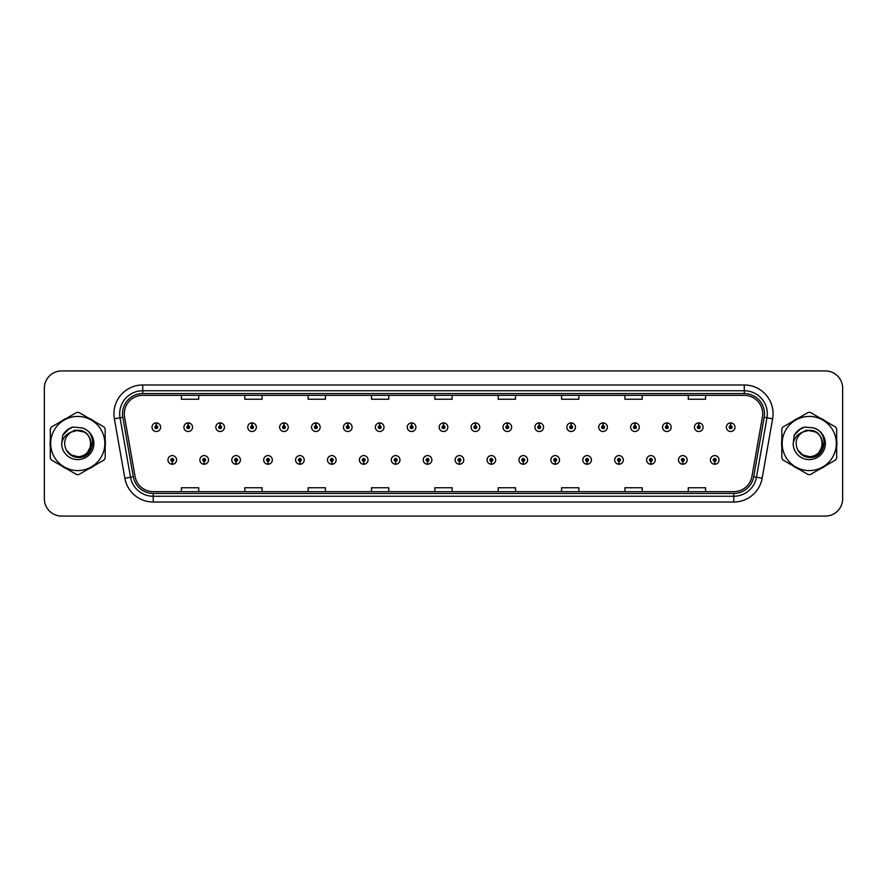 <?xml version="1.0" encoding="UTF-8"?>
<svg xmlns="http://www.w3.org/2000/svg" width="887" height="887" viewBox="0 0 887 887"><rect width="100%" height="100%" fill="white"/><g stroke="black" fill="none" stroke-linecap="round" stroke-linejoin="round"><path stroke-width="1.33" d="M204.121 461.351L203.999 464.234A4.324 4.324 0 0 0 204.376 464.234L204.243 461.351A1.441 1.441 0 0 0 205.618 459.921A1.441 1.441 0 0 0 204.187 458.479A1.441 1.441 0 0 0 202.746 459.921A1.441 1.441 0 0 0 204.121 461.351L204.154 460.486A0.577 0.577 0 0 1 203.611 459.921A0.577 0.577 0 0 1 204.187 459.344A0.577 0.577 0 0 1 204.764 459.921A0.577 0.577 0 0 1 204.21 460.486L204.243 461.351M236.031 461.351L235.909 464.234A4.324 4.324 0 0 0 236.286 464.234L236.153 461.351A1.441 1.441 0 0 0 237.528 459.921A1.441 1.441 0 0 0 236.097 458.479A1.441 1.441 0 0 0 234.656 459.921A1.441 1.441 0 0 0 236.031 461.351L236.064 460.486A0.577 0.577 0 0 1 235.521 459.921A0.577 0.577 0 0 1 236.097 459.344A0.577 0.577 0 0 1 236.663 459.921A0.577 0.577 0 0 1 236.119 460.486L236.153 461.351M267.941 461.351L267.807 464.234A4.324 4.324 0 0 0 268.184 464.234L268.062 461.351A1.441 1.441 0 0 0 269.437 459.921A1.441 1.441 0 0 0 267.996 458.479A1.441 1.441 0 0 0 266.566 459.921A1.441 1.441 0 0 0 267.941 461.351L267.974 460.486A0.577 0.577 0 0 1 267.419 459.921A0.577 0.577 0 0 1 267.996 459.344A0.577 0.577 0 0 1 268.573 459.921A0.577 0.577 0 0 1 268.029 460.486L268.062 461.351M299.85 461.351L299.717 464.234A4.324 4.324 0 0 0 300.094 464.234L299.972 461.351A1.441 1.441 0 0 0 301.347 459.921A1.441 1.441 0 0 0 299.906 458.479A1.441 1.441 0 0 0 298.464 459.921A1.441 1.441 0 0 0 299.85 461.351L299.884 460.486A0.577 0.577 0 0 1 299.329 459.921A0.577 0.577 0 0 1 299.906 459.344A0.577 0.577 0 0 1 300.482 459.921A0.577 0.577 0 0 1 299.939 460.486L299.972 461.351M331.76 461.351L331.627 464.234A4.324 4.324 0 0 0 332.004 464.234L331.882 461.351A1.441 1.441 0 0 0 333.257 459.921A1.441 1.441 0 0 0 331.816 458.479A1.441 1.441 0 0 0 330.374 459.921A1.441 1.441 0 0 0 331.76 461.351L331.793 460.486A0.577 0.577 0 0 1 331.239 459.921A0.577 0.577 0 0 1 331.816 459.344A0.577 0.577 0 0 1 332.392 459.921A0.577 0.577 0 0 1 331.849 460.486L331.882 461.351M363.67 461.351L363.537 464.234A4.324 4.324 0 0 0 363.914 464.234L363.792 461.351A1.441 1.441 0 0 0 365.167 459.921A1.441 1.441 0 0 0 363.725 458.479A1.441 1.441 0 0 0 362.284 459.921A1.441 1.441 0 0 0 363.67 461.351L363.703 460.486A0.577 0.577 0 0 1 363.149 459.921A0.577 0.577 0 0 1 363.725 459.344A0.577 0.577 0 0 1 364.302 459.921A0.577 0.577 0 0 1 363.748 460.486L363.792 461.351M395.569 461.351L395.447 464.234A4.324 4.324 0 0 0 395.824 464.234L395.702 461.351A1.441 1.441 0 0 0 397.077 459.921A1.441 1.441 0 0 0 395.635 458.479A1.441 1.441 0 0 0 394.194 459.921A1.441 1.441 0 0 0 395.569 461.351L395.613 460.486A0.577 0.577 0 0 1 395.059 459.921A0.577 0.577 0 0 1 395.635 459.344A0.577 0.577 0 0 1 396.212 459.921A0.577 0.577 0 0 1 395.657 460.486L395.702 461.351M427.479 461.351L427.357 464.234A4.324 4.324 0 0 0 427.734 464.234L427.612 461.351A1.441 1.441 0 0 0 428.986 459.921A1.441 1.441 0 0 0 427.545 458.479A1.441 1.441 0 0 0 426.104 459.921A1.441 1.441 0 0 0 427.479 461.351L427.523 460.486A0.577 0.577 0 0 1 426.969 459.921A0.577 0.577 0 0 1 427.545 459.344A0.577 0.577 0 0 1 428.122 459.921A0.577 0.577 0 0 1 427.567 460.486L427.612 461.351M459.388 461.351L459.266 464.234A4.324 4.324 0 0 0 459.643 464.234L459.521 461.351A1.441 1.441 0 0 0 460.896 459.921A1.441 1.441 0 0 0 459.455 458.479A1.441 1.441 0 0 0 458.014 459.921A1.441 1.441 0 0 0 459.388 461.351L459.433 460.486A0.577 0.577 0 0 1 458.878 459.921A0.577 0.577 0 0 1 459.455 459.344A0.577 0.577 0 0 1 460.031 459.921A0.577 0.577 0 0 1 459.477 460.486L459.521 461.351M491.298 461.351L491.176 464.234A4.324 4.324 0 0 0 491.553 464.234L491.431 461.351A1.441 1.441 0 0 0 492.806 459.921A1.441 1.441 0 0 0 491.365 458.479A1.441 1.441 0 0 0 489.923 459.921A1.441 1.441 0 0 0 491.298 461.351L491.343 460.486A0.577 0.577 0 0 1 490.788 459.921A0.577 0.577 0 0 1 491.365 459.344A0.577 0.577 0 0 1 491.941 459.921A0.577 0.577 0 0 1 491.387 460.486L491.431 461.351M523.208 461.351L523.086 464.234A4.324 4.324 0 0 0 523.463 464.234L523.33 461.351A1.441 1.441 0 0 0 524.716 459.921A1.441 1.441 0 0 0 523.275 458.479A1.441 1.441 0 0 0 521.833 459.921A1.441 1.441 0 0 0 523.208 461.351L523.252 460.486A0.577 0.577 0 0 1 522.698 459.921A0.577 0.577 0 0 1 523.275 459.344A0.577 0.577 0 0 1 523.851 459.921A0.577 0.577 0 0 1 523.297 460.486L523.33 461.351M555.118 461.351L554.996 464.234A4.324 4.324 0 0 0 555.373 464.234L555.24 461.351A1.441 1.441 0 0 0 556.626 459.921A1.441 1.441 0 0 0 555.184 458.479A1.441 1.441 0 0 0 553.743 459.921A1.441 1.441 0 0 0 555.118 461.351L555.151 460.486A0.577 0.577 0 0 1 554.608 459.921A0.577 0.577 0 0 1 555.184 459.344A0.577 0.577 0 0 1 555.761 459.921A0.577 0.577 0 0 1 555.207 460.486L555.24 461.351M587.028 461.351L586.906 464.234A4.324 4.324 0 0 0 587.283 464.234L587.15 461.351A1.441 1.441 0 0 0 588.536 459.921A1.441 1.441 0 0 0 587.094 458.479A1.441 1.441 0 0 0 585.653 459.921A1.441 1.441 0 0 0 587.028 461.351L587.061 460.486A0.577 0.577 0 0 1 586.518 459.921A0.577 0.577 0 0 1 587.094 459.344A0.577 0.577 0 0 1 587.671 459.921A0.577 0.577 0 0 1 587.116 460.486L587.15 461.351M618.938 461.351L618.816 464.234A4.324 4.324 0 0 0 619.193 464.234L619.059 461.351A1.441 1.441 0 0 0 620.434 459.921A1.441 1.441 0 0 0 619.004 458.479A1.441 1.441 0 0 0 617.563 459.921A1.441 1.441 0 0 0 618.938 461.351L618.971 460.486A0.577 0.577 0 0 1 618.427 459.921A0.577 0.577 0 0 1 619.004 459.344A0.577 0.577 0 0 1 619.581 459.921A0.577 0.577 0 0 1 619.026 460.486L619.059 461.351M650.847 461.351L650.714 464.234A4.324 4.324 0 0 0 651.091 464.234L650.969 461.351A1.441 1.441 0 0 0 652.344 459.921A1.441 1.441 0 0 0 650.903 458.479A1.441 1.441 0 0 0 649.472 459.921A1.441 1.441 0 0 0 650.847 461.351L650.881 460.486A0.577 0.577 0 0 1 650.337 459.921A0.577 0.577 0 0 1 650.903 459.344A0.577 0.577 0 0 1 651.479 459.921A0.577 0.577 0 0 1 650.936 460.486L650.969 461.351M682.757 461.351L682.624 464.234A4.324 4.324 0 0 0 683.001 464.234L682.879 461.351A1.441 1.441 0 0 0 684.254 459.921A1.441 1.441 0 0 0 682.813 458.479A1.441 1.441 0 0 0 681.382 459.921A1.441 1.441 0 0 0 682.757 461.351L682.79 460.486A0.577 0.577 0 0 1 682.236 459.921A0.577 0.577 0 0 1 682.813 459.344A0.577 0.577 0 0 1 683.389 459.921A0.577 0.577 0 0 1 682.846 460.486L682.879 461.351M714.667 461.351L714.534 464.234A4.324 4.324 0 0 0 714.911 464.234L714.789 461.351A1.441 1.441 0 0 0 716.164 459.921A1.441 1.441 0 0 0 714.722 458.479A1.441 1.441 0 0 0 713.281 459.921A1.441 1.441 0 0 0 714.667 461.351L714.7 460.486A0.577 0.577 0 0 1 714.146 459.921A0.577 0.577 0 0 1 714.722 459.344A0.577 0.577 0 0 1 715.299 459.921A0.577 0.577 0 0 1 714.756 460.486L714.789 461.351M172.211 461.351L172.089 464.234A4.324 4.324 0 0 0 172.466 464.234L172.333 461.351A1.441 1.441 0 0 0 173.719 459.921A1.441 1.441 0 0 0 172.278 458.479A1.441 1.441 0 0 0 170.836 459.921A1.441 1.441 0 0 0 172.211 461.351L172.244 460.486A0.577 0.577 0 0 1 171.701 459.921A0.577 0.577 0 0 1 172.278 459.344A0.577 0.577 0 0 1 172.854 459.921A0.577 0.577 0 0 1 172.3 460.486L172.333 461.351M188.288 425.76L188.421 422.888A4.324 4.324 0 0 0 188.044 422.888L188.166 425.76A1.441 1.441 0 0 0 186.791 427.201A1.441 1.441 0 0 0 188.232 428.643A1.441 1.441 0 0 0 189.663 427.201A1.441 1.441 0 0 0 188.288 425.76L188.255 426.625A0.577 0.577 0 0 1 188.809 427.201A0.577 0.577 0 0 1 188.232 427.778A0.577 0.577 0 0 1 187.656 427.201A0.577 0.577 0 0 1 188.199 426.625L188.166 425.76M220.198 425.76L220.331 422.888A4.324 4.324 0 0 0 219.954 422.888L220.076 425.76A1.441 1.441 0 0 0 218.701 427.201A1.441 1.441 0 0 0 220.142 428.643A1.441 1.441 0 0 0 221.573 427.201A1.441 1.441 0 0 0 220.198 425.76L220.164 426.625A0.577 0.577 0 0 1 220.708 427.201A0.577 0.577 0 0 1 220.142 427.778A0.577 0.577 0 0 1 219.566 427.201A0.577 0.577 0 0 1 220.109 426.625L220.076 425.76M252.108 425.76L252.23 422.888A4.324 4.324 0 0 0 251.853 422.888L251.986 425.76A1.441 1.441 0 0 0 250.611 427.201A1.441 1.441 0 0 0 252.041 428.643A1.441 1.441 0 0 0 253.482 427.201A1.441 1.441 0 0 0 252.108 425.76L252.074 426.625A0.577 0.577 0 0 1 252.618 427.201A0.577 0.577 0 0 1 252.041 427.778A0.577 0.577 0 0 1 251.476 427.201A0.577 0.577 0 0 1 252.019 426.625L251.986 425.76M284.017 425.76L284.139 422.888A4.324 4.324 0 0 0 283.762 422.888L283.895 425.76A1.441 1.441 0 0 0 282.521 427.201A1.441 1.441 0 0 0 283.951 428.643A1.441 1.441 0 0 0 285.392 427.201A1.441 1.441 0 0 0 284.017 425.76L283.984 426.625A0.577 0.577 0 0 1 284.527 427.201A0.577 0.577 0 0 1 283.951 427.778A0.577 0.577 0 0 1 283.374 427.201A0.577 0.577 0 0 1 283.929 426.625L283.895 425.76M315.927 425.76L316.049 422.888A4.324 4.324 0 0 0 315.672 422.888L315.805 425.76A1.441 1.441 0 0 0 314.419 427.201A1.441 1.441 0 0 0 315.861 428.643A1.441 1.441 0 0 0 317.302 427.201A1.441 1.441 0 0 0 315.927 425.76L315.894 426.625A0.577 0.577 0 0 1 316.437 427.201A0.577 0.577 0 0 1 315.861 427.778A0.577 0.577 0 0 1 315.284 427.201A0.577 0.577 0 0 1 315.839 426.625L315.805 425.76M347.837 425.76L347.959 422.888A4.324 4.324 0 0 0 347.582 422.888L347.715 425.76A1.441 1.441 0 0 0 346.329 427.201A1.441 1.441 0 0 0 347.771 428.643A1.441 1.441 0 0 0 349.212 427.201A1.441 1.441 0 0 0 347.837 425.76L347.793 426.625A0.577 0.577 0 0 1 348.347 427.201A0.577 0.577 0 0 1 347.771 427.778A0.577 0.577 0 0 1 347.194 427.201A0.577 0.577 0 0 1 347.748 426.625L347.715 425.76M379.747 425.76L379.869 422.888A4.324 4.324 0 0 0 379.492 422.888L379.614 425.76A1.441 1.441 0 0 0 378.239 427.201A1.441 1.441 0 0 0 379.68 428.643A1.441 1.441 0 0 0 381.122 427.201A1.441 1.441 0 0 0 379.747 425.76L379.703 426.625A0.577 0.577 0 0 1 380.257 427.201A0.577 0.577 0 0 1 379.68 427.778A0.577 0.577 0 0 1 379.104 427.201A0.577 0.577 0 0 1 379.658 426.625L379.614 425.76M411.657 425.76L411.779 422.888A4.324 4.324 0 0 0 411.402 422.888L411.524 425.76A1.441 1.441 0 0 0 410.149 427.201A1.441 1.441 0 0 0 411.59 428.643A1.441 1.441 0 0 0 413.032 427.201A1.441 1.441 0 0 0 411.657 425.76L411.612 426.625A0.577 0.577 0 0 1 412.167 427.201A0.577 0.577 0 0 1 411.59 427.778A0.577 0.577 0 0 1 411.014 427.201A0.577 0.577 0 0 1 411.568 426.625L411.524 425.76M443.567 425.76L443.688 422.888A4.324 4.324 0 0 0 443.312 422.888L443.433 425.76A1.441 1.441 0 0 0 442.059 427.201A1.441 1.441 0 0 0 443.5 428.643A1.441 1.441 0 0 0 444.941 427.201A1.441 1.441 0 0 0 443.567 425.76L443.522 426.625A0.577 0.577 0 0 1 444.077 427.201A0.577 0.577 0 0 1 443.5 427.778A0.577 0.577 0 0 1 442.923 427.201A0.577 0.577 0 0 1 443.478 426.625L443.433 425.76M475.476 425.76L475.598 422.888A4.324 4.324 0 0 0 475.221 422.888L475.343 425.76A1.441 1.441 0 0 0 473.968 427.201A1.441 1.441 0 0 0 475.41 428.643A1.441 1.441 0 0 0 476.851 427.201A1.441 1.441 0 0 0 475.476 425.76L475.432 426.625A0.577 0.577 0 0 1 475.986 427.201A0.577 0.577 0 0 1 475.41 427.778A0.577 0.577 0 0 1 474.833 427.201A0.577 0.577 0 0 1 475.388 426.625L475.343 425.76M507.386 425.76L507.508 422.888A4.324 4.324 0 0 0 507.131 422.888L507.253 425.76A1.441 1.441 0 0 0 505.878 427.201A1.441 1.441 0 0 0 507.32 428.643A1.441 1.441 0 0 0 508.761 427.201A1.441 1.441 0 0 0 507.386 425.76L507.342 426.625A0.577 0.577 0 0 1 507.896 427.201A0.577 0.577 0 0 1 507.32 427.778A0.577 0.577 0 0 1 506.743 427.201A0.577 0.577 0 0 1 507.297 426.625L507.253 425.76M539.285 425.76L539.418 422.888A4.324 4.324 0 0 0 539.041 422.888L539.163 425.76A1.441 1.441 0 0 0 537.788 427.201A1.441 1.441 0 0 0 539.229 428.643A1.441 1.441 0 0 0 540.671 427.201A1.441 1.441 0 0 0 539.285 425.76L539.252 426.625A0.577 0.577 0 0 1 539.806 427.201A0.577 0.577 0 0 1 539.229 427.778A0.577 0.577 0 0 1 538.653 427.201A0.577 0.577 0 0 1 539.207 426.625L539.163 425.76M571.195 425.76L571.328 422.888A4.324 4.324 0 0 0 570.951 422.888L571.073 425.76A1.441 1.441 0 0 0 569.698 427.201A1.441 1.441 0 0 0 571.139 428.643A1.441 1.441 0 0 0 572.581 427.201A1.441 1.441 0 0 0 571.195 425.76L571.161 426.625A0.577 0.577 0 0 1 571.716 427.201A0.577 0.577 0 0 1 571.139 427.778A0.577 0.577 0 0 1 570.563 427.201A0.577 0.577 0 0 1 571.106 426.625L571.073 425.76M603.105 425.76L603.238 422.888A4.324 4.324 0 0 0 602.861 422.888L602.983 425.76A1.441 1.441 0 0 0 601.608 427.201A1.441 1.441 0 0 0 603.049 428.643A1.441 1.441 0 0 0 604.479 427.201A1.441 1.441 0 0 0 603.105 425.76L603.071 426.625A0.577 0.577 0 0 1 603.626 427.201A0.577 0.577 0 0 1 603.049 427.778A0.577 0.577 0 0 1 602.473 427.201A0.577 0.577 0 0 1 603.016 426.625L602.983 425.76M635.014 425.76L635.147 422.888A4.324 4.324 0 0 0 634.77 422.888L634.892 425.76A1.441 1.441 0 0 0 633.518 427.201A1.441 1.441 0 0 0 634.959 428.643A1.441 1.441 0 0 0 636.389 427.201A1.441 1.441 0 0 0 635.014 425.76L634.981 426.625A0.577 0.577 0 0 1 635.524 427.201A0.577 0.577 0 0 1 634.959 427.778A0.577 0.577 0 0 1 634.382 427.201A0.577 0.577 0 0 1 634.926 426.625L634.892 425.76M666.924 425.76L667.046 422.888A4.324 4.324 0 0 0 666.669 422.888L666.802 425.76A1.441 1.441 0 0 0 665.427 427.201A1.441 1.441 0 0 0 666.858 428.643A1.441 1.441 0 0 0 668.299 427.201A1.441 1.441 0 0 0 666.924 425.76L666.891 426.625A0.577 0.577 0 0 1 667.434 427.201A0.577 0.577 0 0 1 666.858 427.778A0.577 0.577 0 0 1 666.292 427.201A0.577 0.577 0 0 1 666.836 426.625L666.802 425.76M698.834 425.76L698.956 422.888A4.324 4.324 0 0 0 698.579 422.888L698.712 425.76A1.441 1.441 0 0 0 697.337 427.201A1.441 1.441 0 0 0 698.768 428.643A1.441 1.441 0 0 0 700.209 427.201A1.441 1.441 0 0 0 698.834 425.76L698.801 426.625A0.577 0.577 0 0 1 699.344 427.201A0.577 0.577 0 0 1 698.768 427.778A0.577 0.577 0 0 1 698.191 427.201A0.577 0.577 0 0 1 698.745 426.625L698.712 425.76M730.744 425.76L730.866 422.888A4.324 4.324 0 0 0 730.489 422.888L730.622 425.76A1.441 1.441 0 0 0 729.236 427.201A1.441 1.441 0 0 0 730.677 428.643A1.441 1.441 0 0 0 732.119 427.201A1.441 1.441 0 0 0 730.744 425.76L730.711 426.625A0.577 0.577 0 0 1 731.254 427.201A0.577 0.577 0 0 1 730.677 427.778A0.577 0.577 0 0 1 730.101 427.201A0.577 0.577 0 0 1 730.655 426.625L730.622 425.76M156.378 425.76L156.511 422.888A4.324 4.324 0 0 0 156.134 422.888L156.256 425.76A1.441 1.441 0 0 0 154.881 427.201A1.441 1.441 0 0 0 156.323 428.643A1.441 1.441 0 0 0 157.764 427.201A1.441 1.441 0 0 0 156.378 425.76L156.345 426.625A0.577 0.577 0 0 1 156.899 427.201A0.577 0.577 0 0 1 156.323 427.778A0.577 0.577 0 0 1 155.746 427.201A0.577 0.577 0 0 1 156.289 426.625L156.256 425.76M50.104 443.5A27.652 27.652 0 0 0 50.326 446.948A27.652 27.652 0 0 1 50.326 440.052A27.652 27.652 0 0 0 50.104 443.5M61.059 465.531A27.652 27.652 0 0 0 67.024 468.979A27.652 27.652 0 0 1 61.059 465.531M88.489 468.979A27.652 27.652 0 0 0 94.454 465.531A27.652 27.652 0 0 1 88.489 468.979M105.187 446.948A27.652 27.652 0 0 0 105.187 440.052A27.652 27.652 0 0 1 105.187 446.948M781.602 443.5A27.652 27.652 0 0 0 781.813 446.948A27.652 27.652 0 0 1 781.813 440.052A27.652 27.652 0 0 0 781.602 443.5M792.546 465.531A27.652 27.652 0 0 0 798.511 468.979A27.652 27.652 0 0 1 792.546 465.531M819.976 468.979A27.652 27.652 0 0 0 825.941 465.531A27.652 27.652 0 0 1 819.976 468.979M836.674 446.948A27.652 27.652 0 0 0 836.674 440.052A27.652 27.652 0 0 1 836.674 446.948M124.291 413.774A18.427 18.427 0 0 1 142.729 395.347L744.271 395.347A18.427 18.427 0 0 1 762.421 416.979L751.943 476.419A18.427 18.427 0 0 1 733.793 491.653L153.207 491.653A18.427 18.427 0 0 1 135.057 476.419L124.579 416.979A18.427 18.427 0 0 1 124.291 413.774M122.506 413.774A20.224 20.224 0 0 0 122.816 417.289L133.294 476.729A20.224 20.224 0 0 0 153.207 493.438L733.793 493.438A20.224 20.224 0 0 0 753.706 476.729L764.184 417.289A20.224 20.224 0 0 0 744.271 393.562L142.729 393.562A20.224 20.224 0 0 0 122.506 413.774M114.368 418.786A28.794 28.794 0 0 1 142.729 384.98L744.271 384.98A28.794 28.794 0 0 1 772.632 418.786L762.155 478.226A28.794 28.794 0 0 1 733.793 502.02L153.207 502.02A28.794 28.794 0 0 1 124.845 478.226L114.368 418.786L120.033 417.777A23.04 23.04 0 0 1 142.729 390.746L744.271 390.746A23.04 23.04 0 0 1 766.967 417.777L756.478 477.217A23.04 23.04 0 0 1 733.793 496.254L153.207 496.254A23.04 23.04 0 0 1 130.522 477.217L120.033 417.777A23.04 23.04 0 0 1 119.69 413.774M94.454 421.469A27.652 27.652 0 0 0 88.489 418.021A27.652 27.652 0 0 1 94.454 421.469M67.024 418.021A27.652 27.652 0 0 0 61.059 421.469A27.652 27.652 0 0 1 67.024 418.021M825.941 421.469A27.652 27.652 0 0 0 819.976 418.021A27.652 27.652 0 0 1 825.941 421.469M798.511 418.021A27.652 27.652 0 0 0 792.546 421.469A27.652 27.652 0 0 1 798.511 418.021M842.65 388.207A17.274 17.274 0 0 0 825.376 370.932L61.624 370.932A17.274 17.274 0 0 0 44.35 388.207L44.35 498.793A17.274 17.274 0 0 0 61.624 516.068L825.376 516.068A17.274 17.274 0 0 0 842.65 498.793L842.65 388.207L842.65 498.793M434.863 395.347L434.863 399.25L452.137 399.25L452.137 395.347M371.498 395.347L371.498 399.25L388.783 399.25L388.783 395.347M308.144 395.347L308.144 399.25L325.429 399.25L325.429 395.347M244.79 395.347L244.79 399.25L262.064 399.25L262.064 395.347M181.436 395.347L181.436 399.25L198.71 399.25L198.71 395.347M498.217 395.347L498.217 399.25L515.502 399.25L515.502 395.347M561.571 395.347L561.571 399.25L578.856 399.25L578.856 395.347M624.936 395.347L624.936 399.25L642.21 399.25L642.21 395.347M688.29 395.347L688.29 399.25L705.564 399.25L705.564 395.347M452.137 491.653L452.137 487.75L434.863 487.75L434.863 491.653M388.783 491.653L388.783 487.75L371.498 487.75L371.498 491.653M325.429 491.653L325.429 487.75L308.144 487.75L308.144 491.653M262.064 491.653L262.064 487.75L244.79 487.75L244.79 491.653M198.71 491.653L198.71 487.75L181.436 487.75L181.436 491.653M515.502 491.653L515.502 487.75L498.217 487.75L498.217 491.653M578.856 491.653L578.856 487.75L561.571 487.75L561.571 491.653M642.21 491.653L642.21 487.75L624.936 487.75L624.936 491.653M705.564 491.653L705.564 487.75L688.29 487.75L688.29 491.653M44.35 388.207L44.35 498.793M825.376 370.932L61.624 370.932M61.624 516.068L825.376 516.068M160.636 427.201A4.324 4.324 0 0 0 156.511 422.888A4.324 4.324 0 0 1 160.636 427.201A4.324 4.324 0 0 1 156.323 431.514A4.324 4.324 0 0 1 151.999 427.201A4.324 4.324 0 0 1 156.134 422.888M167.953 459.921A4.324 4.324 0 0 0 172.089 464.234A4.324 4.324 0 0 1 167.953 459.921A4.324 4.324 0 0 1 172.278 455.596A4.324 4.324 0 0 1 176.591 459.921A4.324 4.324 0 0 1 172.466 464.234M192.546 427.201A4.324 4.324 0 0 0 188.421 422.888A4.324 4.324 0 0 1 192.546 427.201A4.324 4.324 0 0 1 188.232 431.514A4.324 4.324 0 0 1 183.908 427.201A4.324 4.324 0 0 1 188.044 422.888M224.455 427.201A4.324 4.324 0 0 0 220.331 422.888A4.324 4.324 0 0 1 224.455 427.201A4.324 4.324 0 0 1 220.142 431.514A4.324 4.324 0 0 1 215.818 427.201A4.324 4.324 0 0 1 219.954 422.888M256.365 427.201A4.324 4.324 0 0 0 252.23 422.888A4.324 4.324 0 0 1 256.365 427.201A4.324 4.324 0 0 1 252.041 431.514A4.324 4.324 0 0 1 247.728 427.201A4.324 4.324 0 0 1 251.853 422.888M288.275 427.201A4.324 4.324 0 0 0 284.139 422.888A4.324 4.324 0 0 1 288.275 427.201A4.324 4.324 0 0 1 283.951 431.514A4.324 4.324 0 0 1 279.638 427.201A4.324 4.324 0 0 1 283.762 422.888L283.862 425.183M199.863 459.921A4.324 4.324 0 0 0 203.999 464.234A4.324 4.324 0 0 1 199.863 459.921A4.324 4.324 0 0 1 204.187 455.596A4.324 4.324 0 0 1 208.5 459.921A4.324 4.324 0 0 1 204.376 464.234M231.773 459.921A4.324 4.324 0 0 0 235.909 464.234A4.324 4.324 0 0 1 231.773 459.921A4.324 4.324 0 0 1 236.097 455.596A4.324 4.324 0 0 1 240.41 459.921A4.324 4.324 0 0 1 236.286 464.234M263.683 459.921A4.324 4.324 0 0 0 267.807 464.234A4.324 4.324 0 0 1 263.683 459.921A4.324 4.324 0 0 1 267.996 455.596A4.324 4.324 0 0 1 272.32 459.921A4.324 4.324 0 0 1 268.184 464.234L268.085 461.927M92.858 442.413L87.735 451.86M84.165 432.002L74.83 430.117L66.514 434.807M824.345 442.413L819.222 451.86M815.652 432.002L806.316 430.117L798.001 434.807M90.917 443.023A13.172 13.172 0 0 0 71.171 432.102C64.718 436.692 63.077 442.613 66.237 449.875L66.414 450.186A13.172 13.172 0 0 0 77.757 456.672C94.743 457.492 94.743 429.508 77.757 430.328L71.171 432.102L77.757 430.328C94.743 429.508 94.743 457.492 77.757 456.672A13.172 13.172 0 0 0 90.929 443.5C90.141 435.506 85.751 431.115 77.757 430.328C94.743 429.508 94.743 457.492 77.757 456.672C94.743 457.492 94.743 429.508 77.757 430.328C94.743 429.508 94.743 457.492 77.757 456.672C94.743 457.492 94.743 429.508 77.757 430.328C94.743 429.508 94.743 457.492 77.757 456.672L71.171 454.898L66.414 450.186L71.171 454.898L77.757 456.672L71.171 454.898L66.414 450.186L71.171 454.898L77.757 456.672L71.171 454.898L66.414 450.186L71.171 454.898L77.757 456.672L71.171 454.898L66.414 450.186C68.931 454.632 72.712 457.049 77.757 457.437C95.364 458.912 98.113 430.849 81.138 427.767L72.967 427.057C68.421 428.454 64.995 431.226 62.678 435.373L61.669 443.844A16.088 16.088 0 0 0 77.757 459.588A16.088 16.088 0 0 0 81.138 427.767M77.757 470.576A27.076 27.076 0 0 0 104.832 443.5A27.076 27.076 0 0 0 77.757 416.424A27.076 27.076 0 0 0 50.681 443.5A27.076 27.076 0 0 0 77.757 470.576M77.757 474.6A31.1 31.1 0 0 0 78.777 474.589L104.167 459.921A31.1 31.1 0 0 0 105.187 458.158L105.187 428.842A31.1 31.1 0 0 0 104.167 427.079L78.777 412.411A31.1 31.1 0 0 0 76.737 412.411L51.346 427.079A31.1 31.1 0 0 0 50.326 428.842L50.326 458.158A31.1 31.1 0 0 0 51.346 459.921L76.737 474.589A31.1 31.1 0 0 0 77.757 474.6M61.669 443.844C62.6 438.178 65.771 434.264 71.171 432.102M72.878 427.079L69.197 428.665L62.678 435.373L69.197 428.665L72.878 427.079L69.197 428.665L62.7 435.351L69.197 428.665L72.878 427.079L69.197 428.665L62.7 435.351L69.197 428.665L72.878 427.079L69.197 428.665L62.678 435.373L69.197 428.665L72.967 427.057L67.046 430.128M822.404 443.023A13.172 13.172 0 0 0 802.657 432.102C796.204 436.692 794.564 442.613 797.723 449.875L797.901 450.186A13.172 13.172 0 0 0 809.243 456.672C826.229 457.492 826.229 429.508 809.243 430.328L802.657 432.102L809.243 430.328C826.229 429.508 826.229 457.492 809.243 456.672A13.172 13.172 0 0 0 822.415 443.5C821.628 435.506 817.237 431.115 809.243 430.328C826.229 429.508 826.229 457.492 809.243 456.672C826.229 457.492 826.229 429.508 809.243 430.328C826.229 429.508 826.229 457.492 809.243 456.672C826.229 457.492 826.229 429.508 809.243 430.328C826.229 429.508 826.229 457.492 809.243 456.672L802.657 454.898L797.901 450.186L802.657 454.898L809.243 456.672L802.657 454.898L797.901 450.186L802.657 454.898L809.243 456.672L802.657 454.898L797.901 450.186L802.657 454.898L809.243 456.672L802.657 454.898L797.901 450.186C800.418 454.632 804.199 457.049 809.243 457.437C826.85 458.912 829.6 430.849 812.625 427.767L804.454 427.057C799.908 428.454 796.482 431.226 794.164 435.373L793.155 443.844A16.088 16.088 0 0 0 809.243 459.588A16.088 16.088 0 0 0 812.625 427.767M809.243 470.576A27.076 27.076 0 0 0 836.319 443.5A27.076 27.076 0 0 0 809.243 416.424A27.076 27.076 0 0 0 782.168 443.5A27.076 27.076 0 0 0 809.243 470.576M809.243 474.6A31.1 31.1 0 0 0 810.263 474.589L835.654 459.921A31.1 31.1 0 0 0 836.674 458.158L836.674 428.842A31.1 31.1 0 0 0 835.654 427.079L810.263 412.411A31.1 31.1 0 0 0 808.223 412.411L782.833 427.079A31.1 31.1 0 0 0 781.813 428.842L781.813 458.158A31.1 31.1 0 0 0 782.833 459.921L808.223 474.589A31.1 31.1 0 0 0 809.243 474.6M793.155 443.844C794.087 438.178 797.258 434.264 802.657 432.102M804.365 427.079L800.684 428.665L794.164 435.373L800.684 428.665L804.365 427.079L800.684 428.665L794.187 435.351L800.684 428.665L804.365 427.079L800.684 428.665L794.187 435.351L800.684 428.665L804.365 427.079L800.684 428.665L794.164 435.373L800.684 428.665L804.454 427.057L798.533 430.128M320.185 427.201A4.324 4.324 0 0 0 316.049 422.888A4.324 4.324 0 0 1 320.185 427.201A4.324 4.324 0 0 1 315.861 431.514A4.324 4.324 0 0 1 311.548 427.201A4.324 4.324 0 0 1 315.672 422.888L315.772 425.183M352.095 427.201A4.324 4.324 0 0 0 347.959 422.888A4.324 4.324 0 0 1 352.095 427.201A4.324 4.324 0 0 1 347.771 431.514A4.324 4.324 0 0 1 343.457 427.201A4.324 4.324 0 0 1 347.582 422.888L347.682 425.183M384.004 427.201A4.324 4.324 0 0 0 379.869 422.888A4.324 4.324 0 0 1 384.004 427.201A4.324 4.324 0 0 1 379.68 431.514A4.324 4.324 0 0 1 375.367 427.201A4.324 4.324 0 0 1 379.492 422.888L379.592 425.183M295.593 459.921A4.324 4.324 0 0 0 299.717 464.234A4.324 4.324 0 0 1 295.593 459.921A4.324 4.324 0 0 1 299.906 455.596A4.324 4.324 0 0 1 304.23 459.921A4.324 4.324 0 0 1 300.094 464.234L299.994 461.927M327.503 459.921A4.324 4.324 0 0 0 331.627 464.234A4.324 4.324 0 0 1 327.503 459.921A4.324 4.324 0 0 1 331.816 455.596A4.324 4.324 0 0 1 336.14 459.921A4.324 4.324 0 0 1 332.004 464.234L331.904 461.927M359.412 459.921A4.324 4.324 0 0 0 363.537 464.234A4.324 4.324 0 0 1 359.412 459.921A4.324 4.324 0 0 1 363.725 455.596A4.324 4.324 0 0 1 368.05 459.921A4.324 4.324 0 0 1 363.914 464.234L363.814 461.927M415.914 427.201A4.324 4.324 0 0 0 411.779 422.888A4.324 4.324 0 0 1 415.914 427.201A4.324 4.324 0 0 1 411.59 431.514A4.324 4.324 0 0 1 407.266 427.201A4.324 4.324 0 0 1 411.402 422.888L411.501 425.183M447.824 427.201A4.324 4.324 0 0 0 443.688 422.888A4.324 4.324 0 0 1 447.824 427.201A4.324 4.324 0 0 1 443.5 431.514A4.324 4.324 0 0 1 439.176 427.201A4.324 4.324 0 0 1 443.312 422.888L443.411 425.183M479.734 427.201A4.324 4.324 0 0 0 475.598 422.888A4.324 4.324 0 0 1 479.734 427.201A4.324 4.324 0 0 1 475.41 431.514A4.324 4.324 0 0 1 471.086 427.201A4.324 4.324 0 0 1 475.221 422.888M511.633 427.201A4.324 4.324 0 0 0 507.508 422.888A4.324 4.324 0 0 1 511.633 427.201A4.324 4.324 0 0 1 507.32 431.514A4.324 4.324 0 0 1 502.996 427.201A4.324 4.324 0 0 1 507.131 422.888M543.543 427.201A4.324 4.324 0 0 0 539.418 422.888A4.324 4.324 0 0 1 543.543 427.201A4.324 4.324 0 0 1 539.229 431.514A4.324 4.324 0 0 1 534.905 427.201A4.324 4.324 0 0 1 539.041 422.888M391.322 459.921A4.324 4.324 0 0 0 395.447 464.234A4.324 4.324 0 0 1 391.322 459.921A4.324 4.324 0 0 1 395.635 455.596A4.324 4.324 0 0 1 399.959 459.921A4.324 4.324 0 0 1 395.824 464.234L395.724 461.927M423.221 459.921A4.324 4.324 0 0 0 427.357 464.234A4.324 4.324 0 0 1 423.221 459.921A4.324 4.324 0 0 1 427.545 455.596A4.324 4.324 0 0 1 431.869 459.921A4.324 4.324 0 0 1 427.734 464.234L427.634 461.927M455.131 459.921A4.324 4.324 0 0 0 459.266 464.234A4.324 4.324 0 0 1 455.131 459.921A4.324 4.324 0 0 1 459.455 455.596A4.324 4.324 0 0 1 463.779 459.921A4.324 4.324 0 0 1 459.643 464.234M487.041 459.921A4.324 4.324 0 0 0 491.176 464.234A4.324 4.324 0 0 1 487.041 459.921A4.324 4.324 0 0 1 491.365 455.596A4.324 4.324 0 0 1 495.678 459.921A4.324 4.324 0 0 1 491.553 464.234M518.95 459.921A4.324 4.324 0 0 0 523.086 464.234A4.324 4.324 0 0 1 518.95 459.921A4.324 4.324 0 0 1 523.275 455.596A4.324 4.324 0 0 1 527.588 459.921A4.324 4.324 0 0 1 523.463 464.234M575.452 427.201A4.324 4.324 0 0 0 571.328 422.888A4.324 4.324 0 0 1 575.452 427.201A4.324 4.324 0 0 1 571.139 431.514A4.324 4.324 0 0 1 566.815 427.201A4.324 4.324 0 0 1 570.951 422.888M607.362 427.201A4.324 4.324 0 0 0 603.238 422.888A4.324 4.324 0 0 1 607.362 427.201A4.324 4.324 0 0 1 603.049 431.514A4.324 4.324 0 0 1 598.725 427.201A4.324 4.324 0 0 1 602.861 422.888M639.272 427.201A4.324 4.324 0 0 0 635.147 422.888A4.324 4.324 0 0 1 639.272 427.201A4.324 4.324 0 0 1 634.959 431.514A4.324 4.324 0 0 1 630.635 427.201A4.324 4.324 0 0 1 634.77 422.888M671.182 427.201A4.324 4.324 0 0 0 667.046 422.888A4.324 4.324 0 0 1 671.182 427.201A4.324 4.324 0 0 1 666.858 431.514A4.324 4.324 0 0 1 662.545 427.201A4.324 4.324 0 0 1 666.669 422.888M703.092 427.201A4.324 4.324 0 0 0 698.956 422.888A4.324 4.324 0 0 1 703.092 427.201A4.324 4.324 0 0 1 698.768 431.514A4.324 4.324 0 0 1 694.454 427.201A4.324 4.324 0 0 1 698.579 422.888M735.001 427.201A4.324 4.324 0 0 0 730.866 422.888A4.324 4.324 0 0 1 735.001 427.201A4.324 4.324 0 0 1 730.677 431.514A4.324 4.324 0 0 1 726.364 427.201A4.324 4.324 0 0 1 730.489 422.888M550.86 459.921A4.324 4.324 0 0 0 554.996 464.234A4.324 4.324 0 0 1 550.86 459.921A4.324 4.324 0 0 1 555.184 455.596A4.324 4.324 0 0 1 559.497 459.921A4.324 4.324 0 0 1 555.373 464.234M582.77 459.921A4.324 4.324 0 0 0 586.906 464.234A4.324 4.324 0 0 1 582.77 459.921A4.324 4.324 0 0 1 587.094 455.596A4.324 4.324 0 0 1 591.407 459.921A4.324 4.324 0 0 1 587.283 464.234M614.68 459.921A4.324 4.324 0 0 0 618.816 464.234A4.324 4.324 0 0 1 614.68 459.921A4.324 4.324 0 0 1 619.004 455.596A4.324 4.324 0 0 1 623.317 459.921A4.324 4.324 0 0 1 619.193 464.234M646.59 459.921A4.324 4.324 0 0 0 650.714 464.234A4.324 4.324 0 0 1 646.59 459.921A4.324 4.324 0 0 1 650.903 455.596A4.324 4.324 0 0 1 655.227 459.921A4.324 4.324 0 0 1 651.091 464.234M678.5 459.921A4.324 4.324 0 0 0 682.624 464.234A4.324 4.324 0 0 1 678.5 459.921A4.324 4.324 0 0 1 682.813 455.596A4.324 4.324 0 0 1 687.137 459.921A4.324 4.324 0 0 1 683.001 464.234M710.409 459.921A4.324 4.324 0 0 0 714.534 464.234A4.324 4.324 0 0 1 710.409 459.921A4.324 4.324 0 0 1 714.722 455.596A4.324 4.324 0 0 1 719.047 459.921A4.324 4.324 0 0 1 714.911 464.234M744.271 384.98L744.271 393.562M120.033 417.777L122.816 417.289M153.207 502.02L153.207 493.438M733.793 493.438L733.793 502.02M753.706 476.729L762.155 478.226M124.845 478.226L133.294 476.729M764.184 417.289L772.632 418.786M142.729 384.98L142.729 393.562"/></g></svg>
